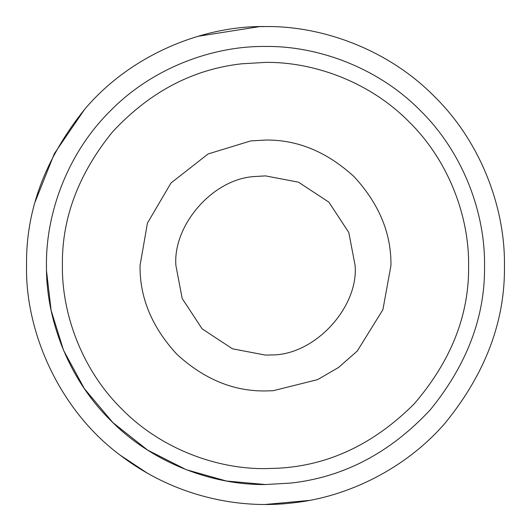 <?xml version="1.0" encoding="UTF-8"?>
<svg xmlns="http://www.w3.org/2000/svg" width="531" height="531" viewBox="0 0 531 531"><rect width="100%" height="100%" fill="white"/><g stroke="black" fill="none" stroke-linecap="round" stroke-linejoin="round"><path stroke-width="0.8" d="M254.926 176.518L265.5 175.894L298.482 182.186L328.862 202.138L348.814 232.518L355.106 265.5C358.644 307.489 314.438 355.684 270.969 354.94L265.5 355.106L232.518 348.814L202.138 328.862L182.186 298.482L175.894 265.5C172.781 225.575 212.573 178.635 254.926 176.518M390.949 265.5L382.904 309.699L357.283 351.018L338.678 367.392L317.571 379.632L273.16 390.716L265.5 390.949C233.481 391.38 203.917 379.134 176.796 354.204C151.866 327.083 139.62 297.519 140.051 265.5L147.426 223.12L170.995 182.996L208.099 153.957L250.692 140.927L265.5 140.051C297.519 139.62 327.083 151.866 354.204 176.796C379.134 203.917 391.38 233.481 390.949 265.5M241.525 63.813L265.5 62.392C313.131 61.742 369.417 81.482 409.116 121.884C449.518 161.583 469.258 217.869 468.607 265.5C469.311 314.783 451.144 360.934 414.107 403.952C373.791 444.195 328.39 465.621 277.899 468.229L265.5 468.607C217.869 469.258 161.583 449.518 121.884 409.116C81.482 369.417 61.742 313.131 62.392 265.5C61.696 218.513 78.396 173.989 112.492 131.927C149.576 92.029 192.587 69.322 241.525 63.813M468.607 265.5C469.311 314.783 451.144 360.934 414.107 403.952C373.791 444.195 328.39 465.621 277.899 468.229M197.877 36.32L259.493 26.623L265.5 26.55C321.534 25.78 387.756 49.011 434.464 96.536C481.989 143.244 505.22 209.466 504.45 265.5C505.273 320.897 485.546 373.366 445.277 422.908C405.438 469.172 346.803 497.222 293.092 502.85C237.43 509.694 173.259 495.828 120.039 455.074C58.105 408.956 25.103 330.408 26.55 265.5C25.734 210.721 45.069 158.696 84.555 109.432C131.363 53.863 204.488 25.435 265.5 26.55C321.534 25.78 387.756 49.011 434.464 96.536C481.989 143.244 505.22 209.466 504.45 265.5M308.976 500.461L265.5 504.45M147.505 473.28L120.039 455.074M35.238 201.641L54.388 153.572L84.555 109.432M290.789 483.071L265.5 484.537C214.139 485.241 153.432 463.948 110.614 420.386C67.052 377.568 45.759 316.861 46.462 265.5C45.759 214.139 67.052 153.432 110.614 110.614C153.432 67.052 214.139 45.759 265.5 46.462C316.861 45.759 377.568 67.052 420.386 110.614C463.948 153.432 485.241 214.139 484.537 265.5C485.288 316.284 467.214 364.379 430.296 409.793C390.152 452.843 343.65 477.269 290.789 483.071L265.5 484.537L226.365 481.013L186.301 469.716L147.638 450.122L112.904 422.636L84.369 388.665L63.587 350.407L51.115 310.396L46.529 271.002"/></g></svg>
